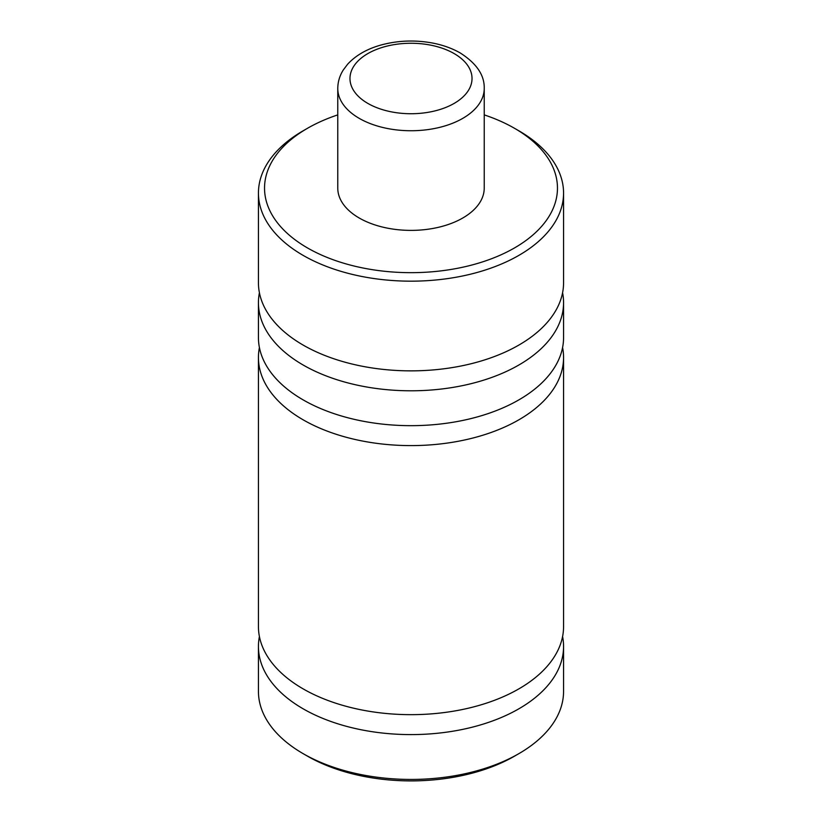 <?xml version="1.0" encoding="UTF-8"?>
<svg xmlns="http://www.w3.org/2000/svg" width="822" height="822" viewBox="0 0 822 822"><rect width="100%" height="100%" fill="white"/><g stroke="black" fill="none" stroke-linecap="round" stroke-linejoin="round"><path stroke-width="1.23" d="M514.562 128.324L518.877 130.811A152.563 88.077 180 0 1 563.563 193.098L563.563 282.778A152.563 88.077 180 0 1 469.383 364.156A152.563 88.077 180 0 1 303.123 345.065A152.563 88.077 180 0 1 258.437 282.778L258.437 193.098A152.563 88.077 180 0 1 303.123 130.811L307.438 128.324A146.46 84.553 0 0 0 307.438 247.905A146.46 84.553 0 0 0 514.562 247.905A146.46 84.553 0 0 0 514.562 128.324A146.46 84.553 0 0 0 484.23 114.885M562.587 292.745A152.563 88.077 180 0 1 563.563 302.712A152.563 88.077 180 0 1 469.383 384.09A152.563 88.077 180 0 1 303.123 364.999A152.563 88.077 180 0 1 258.437 302.712A152.563 88.077 180 0 1 259.413 292.745M563.563 302.712L563.563 337.595A152.563 88.077 180 0 1 469.383 418.963A152.563 88.077 180 0 1 303.123 399.872A152.563 88.077 180 0 1 258.437 337.595L258.437 302.712M562.587 347.552A152.563 88.077 180 0 1 563.563 357.519A152.563 88.077 180 0 1 469.383 438.897A152.563 88.077 180 0 1 303.123 419.806A152.563 88.077 180 0 1 258.437 357.519A152.563 88.077 180 0 1 259.413 347.552M563.563 357.519L563.563 626.59A152.563 88.077 180 0 1 469.383 707.958A152.563 88.077 180 0 1 303.123 688.867A152.563 88.077 180 0 1 258.437 626.59L258.437 357.519M562.587 636.547A152.563 88.077 180 0 1 563.563 646.513A152.563 88.077 180 0 1 469.383 727.891A152.563 88.077 180 0 1 303.123 708.8A152.563 88.077 180 0 1 258.437 646.513A152.563 88.077 180 0 1 259.413 636.547M563.563 193.098A152.563 88.077 180 0 1 469.383 274.466A152.563 88.077 180 0 1 303.123 255.375A152.563 88.077 180 0 1 258.437 193.098M337.77 114.885A146.46 84.553 0 0 0 307.438 128.324M258.437 646.513L258.437 691.364A152.563 88.077 0 0 0 303.123 753.64A152.563 88.077 0 0 0 518.877 753.64A152.563 88.077 0 0 0 563.563 691.364L563.563 646.513M303.123 753.64L307.438 756.137A146.46 84.553 180 0 0 514.562 756.137L518.877 753.64M484.23 88.457L484.23 188.115A73.23 42.282 180 0 1 439.02 227.17A73.23 42.282 180 0 1 359.214 218.005A73.23 42.282 180 0 1 337.77 188.115L337.77 88.457A73.23 42.282 180 0 0 359.214 118.358A73.23 42.282 180 0 0 439.02 127.523A73.23 42.282 180 0 0 484.23 88.457C484.59 75.254 476.606 63.428 460.258 52.978C451.956 48.241 442.503 44.881 431.869 42.908C414.894 39.888 398.269 40.504 381.983 44.758C367.465 48.652 356.018 55.136 347.644 64.198L343.277 69.983C339.661 75.727 337.832 81.892 337.77 88.457M367.845 103.408A61.023 35.233 0 0 0 454.155 103.408A61.023 35.233 0 0 0 454.155 53.584A61.023 35.233 0 0 0 367.845 53.584A61.023 35.233 0 0 0 367.845 103.408"/></g></svg>
